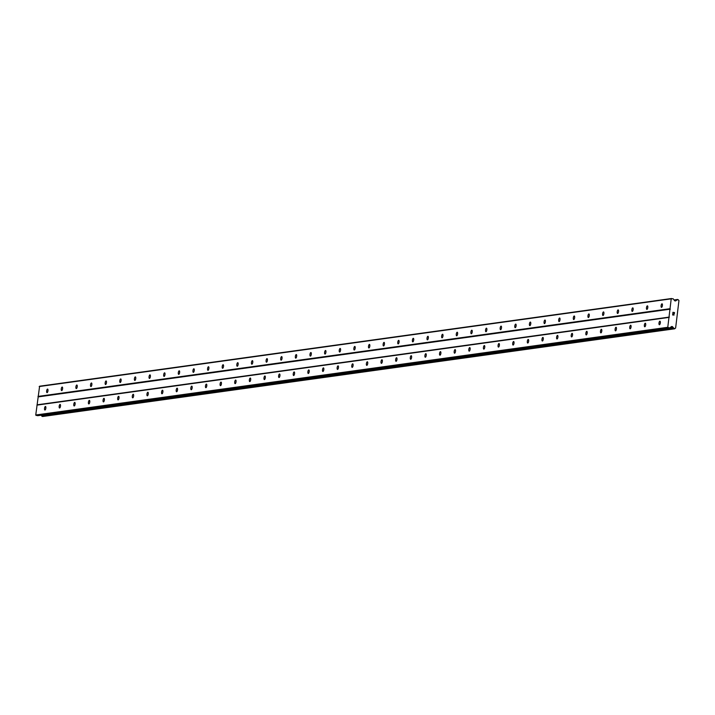 <?xml version="1.0" encoding="UTF-8"?>
<svg xmlns="http://www.w3.org/2000/svg" width="715" height="715" viewBox="0 0 715 715"><rect width="100%" height="100%" fill="white"/><g stroke="black" fill="none" stroke-linecap="round" stroke-linejoin="round"><path stroke-width="1.07" d="M45.411 406.469A1.796 0.643 99.1 0 1 45.483 406.469A1.796 0.643 99.1 0 1 45.84 408.247A1.796 0.643 99.1 0 1 44.982 410.026A1.796 0.643 99.1 0 1 44.911 410.026A1.796 0.643 99.1 0 1 44.553 408.238A1.796 0.643 99.1 0 1 45.411 406.469M60.042 404.44A1.796 0.643 99.1 0 1 60.114 404.44A1.796 0.643 99.1 0 1 60.471 406.218A1.796 0.643 99.1 0 1 59.613 407.997A1.796 0.643 99.1 0 1 59.542 407.997A1.796 0.643 99.1 0 1 59.184 406.209A1.796 0.643 99.1 0 1 60.042 404.44M74.673 402.411A1.796 0.643 99.1 0 1 74.744 402.411A1.796 0.643 99.1 0 1 75.102 404.19A1.796 0.643 99.1 0 1 74.244 405.959A1.796 0.643 99.1 0 1 74.172 405.959A1.796 0.643 99.1 0 1 73.815 404.181A1.796 0.643 99.1 0 1 74.673 402.411M89.303 400.373A1.796 0.643 99.1 0 1 89.375 400.373A1.796 0.643 99.1 0 1 89.733 402.161A1.796 0.643 99.1 0 1 88.874 403.93A1.796 0.643 99.1 0 1 88.803 403.93A1.796 0.643 99.1 0 1 88.445 402.152A1.796 0.643 99.1 0 1 89.303 400.373M103.934 398.344A1.796 0.643 99.1 0 1 104.006 398.344A1.796 0.643 99.1 0 1 104.363 400.132A1.796 0.643 99.1 0 1 103.505 401.901A1.796 0.643 99.1 0 1 103.434 401.901A1.796 0.643 99.1 0 1 103.076 400.123A1.796 0.643 99.1 0 1 103.934 398.344M118.565 396.316A1.796 0.643 99.1 0 1 118.636 396.316A1.796 0.643 99.1 0 1 118.994 398.103A1.796 0.643 99.1 0 1 118.136 399.873A1.796 0.643 99.1 0 1 118.064 399.873A1.796 0.643 99.1 0 1 117.707 398.085A1.796 0.643 99.1 0 1 118.565 396.316M133.196 394.287A1.796 0.643 99.1 0 1 133.267 394.287A1.796 0.643 99.1 0 1 133.625 396.065A1.796 0.643 99.1 0 1 132.767 397.844A1.796 0.643 99.1 0 1 132.695 397.844A1.796 0.643 99.1 0 1 132.329 396.056A1.796 0.643 99.1 0 1 133.196 394.287M147.826 392.258A1.796 0.643 99.1 0 1 147.898 392.258A1.796 0.643 99.1 0 1 148.255 394.036A1.796 0.643 99.1 0 1 147.397 395.815A1.796 0.643 99.1 0 1 147.326 395.815A1.796 0.643 99.1 0 1 146.959 394.028A1.796 0.643 99.1 0 1 147.826 392.258M162.457 390.229A1.796 0.643 99.1 0 1 162.52 390.229A1.796 0.643 99.1 0 1 162.886 392.008A1.796 0.643 99.1 0 1 162.028 393.777A1.796 0.643 99.1 0 1 161.956 393.777A1.796 0.643 99.1 0 1 161.59 391.999A1.796 0.643 99.1 0 1 162.457 390.229M177.088 388.191A1.796 0.643 99.1 0 1 177.15 388.191A1.796 0.643 99.1 0 1 177.517 389.979A1.796 0.643 99.1 0 1 176.65 391.749A1.796 0.643 99.1 0 1 176.587 391.749A1.796 0.643 99.1 0 1 176.221 389.97A1.796 0.643 99.1 0 1 177.088 388.191M191.718 386.163A1.796 0.643 99.1 0 1 191.781 386.163A1.796 0.643 99.1 0 1 192.147 387.95A1.796 0.643 99.1 0 1 191.28 389.72A1.796 0.643 99.1 0 1 191.218 389.72A1.796 0.643 99.1 0 1 190.851 387.941A1.796 0.643 99.1 0 1 191.718 386.163M206.34 384.134A1.796 0.643 99.1 0 1 206.412 384.134A1.796 0.643 99.1 0 1 206.778 385.921A1.796 0.643 99.1 0 1 205.911 387.691A1.796 0.643 99.1 0 1 205.849 387.691A1.796 0.643 99.1 0 1 205.482 385.903A1.796 0.643 99.1 0 1 206.34 384.134M220.971 382.105A1.796 0.643 99.1 0 1 221.042 382.105A1.796 0.643 99.1 0 1 221.409 383.884A1.796 0.643 99.1 0 1 220.542 385.662A1.796 0.643 99.1 0 1 220.47 385.662A1.796 0.643 99.1 0 1 220.113 383.875A1.796 0.643 99.1 0 1 220.971 382.105M235.601 380.076A1.796 0.643 99.1 0 1 235.673 380.076A1.796 0.643 99.1 0 1 236.039 381.855A1.796 0.643 99.1 0 1 235.172 383.633A1.796 0.643 99.1 0 1 235.101 383.633A1.796 0.643 99.1 0 1 234.743 381.846A1.796 0.643 99.1 0 1 235.601 380.076M250.232 378.047A1.796 0.643 99.1 0 1 250.304 378.047A1.796 0.643 99.1 0 1 250.661 379.826A1.796 0.643 99.1 0 1 249.803 381.596A1.796 0.643 99.1 0 1 249.732 381.596A1.796 0.643 99.1 0 1 249.374 379.817A1.796 0.643 99.1 0 1 250.232 378.047M264.863 376.01A1.796 0.643 99.1 0 1 264.934 376.01A1.796 0.643 99.1 0 1 265.292 377.797A1.796 0.643 99.1 0 1 264.434 379.567A1.796 0.643 99.1 0 1 264.362 379.567A1.796 0.643 99.1 0 1 264.005 377.788A1.796 0.643 99.1 0 1 264.863 376.01M279.494 373.981A1.796 0.643 99.1 0 1 279.565 373.981A1.796 0.643 99.1 0 1 279.923 375.768A1.796 0.643 99.1 0 1 279.065 377.538A1.796 0.643 99.1 0 1 278.993 377.538A1.796 0.643 99.1 0 1 278.635 375.759A1.796 0.643 99.1 0 1 279.494 373.981M294.124 371.952A1.796 0.643 99.1 0 1 294.196 371.952A1.796 0.643 99.1 0 1 294.553 373.739A1.796 0.643 99.1 0 1 293.695 375.509A1.796 0.643 99.1 0 1 293.624 375.509A1.796 0.643 99.1 0 1 293.266 373.722A1.796 0.643 99.1 0 1 294.124 371.952M308.755 369.923A1.796 0.643 99.1 0 1 308.826 369.923A1.796 0.643 99.1 0 1 309.184 371.702A1.796 0.643 99.1 0 1 308.326 373.48A1.796 0.643 99.1 0 1 308.254 373.48A1.796 0.643 99.1 0 1 307.897 371.693A1.796 0.643 99.1 0 1 308.755 369.923M323.386 367.894A1.796 0.643 99.1 0 1 323.457 367.894A1.796 0.643 99.1 0 1 323.815 369.673A1.796 0.643 99.1 0 1 322.957 371.451A1.796 0.643 99.1 0 1 322.885 371.451A1.796 0.643 99.1 0 1 322.528 369.664A1.796 0.643 99.1 0 1 323.386 367.894M338.016 365.866A1.796 0.643 99.1 0 1 338.088 365.866A1.796 0.643 99.1 0 1 338.445 367.644A1.796 0.643 99.1 0 1 337.587 369.414A1.796 0.643 99.1 0 1 337.516 369.414A1.796 0.643 99.1 0 1 337.158 367.635A1.796 0.643 99.1 0 1 338.016 365.866M352.647 363.828A1.796 0.643 99.1 0 1 352.718 363.828A1.796 0.643 99.1 0 1 353.076 365.615A1.796 0.643 99.1 0 1 352.218 367.385A1.796 0.643 99.1 0 1 352.146 367.385A1.796 0.643 99.1 0 1 351.789 365.606A1.796 0.643 99.1 0 1 352.647 363.828M367.278 361.799A1.796 0.643 99.1 0 1 367.349 361.799A1.796 0.643 99.1 0 1 367.707 363.586A1.796 0.643 99.1 0 1 366.849 365.356A1.796 0.643 99.1 0 1 366.777 365.356A1.796 0.643 99.1 0 1 366.411 363.578A1.796 0.643 99.1 0 1 367.278 361.799M381.908 359.77A1.796 0.643 99.1 0 1 381.98 359.77A1.796 0.643 99.1 0 1 382.337 361.558A1.796 0.643 99.1 0 1 381.479 363.327A1.796 0.643 99.1 0 1 381.408 363.327A1.796 0.643 99.1 0 1 381.041 361.54A1.796 0.643 99.1 0 1 381.908 359.77M396.539 357.741A1.796 0.643 99.1 0 1 396.611 357.741A1.796 0.643 99.1 0 1 396.968 359.52A1.796 0.643 99.1 0 1 396.11 361.298A1.796 0.643 99.1 0 1 396.038 361.298A1.796 0.643 99.1 0 1 395.672 359.511A1.796 0.643 99.1 0 1 396.539 357.741M411.17 355.713A1.796 0.643 99.1 0 1 411.232 355.713A1.796 0.643 99.1 0 1 411.599 357.491A1.796 0.643 99.1 0 1 410.732 359.27A1.796 0.643 99.1 0 1 410.669 359.27A1.796 0.643 99.1 0 1 410.303 357.482A1.796 0.643 99.1 0 1 411.17 355.713M425.8 353.684A1.796 0.643 99.1 0 1 425.863 353.684A1.796 0.643 99.1 0 1 426.229 355.462A1.796 0.643 99.1 0 1 425.362 357.232A1.796 0.643 99.1 0 1 425.3 357.232A1.796 0.643 99.1 0 1 424.933 355.453A1.796 0.643 99.1 0 1 425.8 353.684M440.431 351.646A1.796 0.643 99.1 0 1 440.494 351.646A1.796 0.643 99.1 0 1 440.86 353.433A1.796 0.643 99.1 0 1 439.993 355.203A1.796 0.643 99.1 0 1 439.931 355.203A1.796 0.643 99.1 0 1 439.564 353.425A1.796 0.643 99.1 0 1 440.431 351.646M455.053 349.617A1.796 0.643 99.1 0 1 455.124 349.617A1.796 0.643 99.1 0 1 455.491 351.405A1.796 0.643 99.1 0 1 454.624 353.174A1.796 0.643 99.1 0 1 454.552 353.174A1.796 0.643 99.1 0 1 454.195 351.396A1.796 0.643 99.1 0 1 455.053 349.617M469.683 347.588A1.796 0.643 99.1 0 1 469.755 347.588A1.796 0.643 99.1 0 1 470.121 349.376A1.796 0.643 99.1 0 1 469.255 351.145A1.796 0.643 99.1 0 1 469.183 351.145A1.796 0.643 99.1 0 1 468.825 349.358A1.796 0.643 99.1 0 1 469.683 347.588M484.314 345.56A1.796 0.643 99.1 0 1 484.386 345.56A1.796 0.643 99.1 0 1 484.752 347.338A1.796 0.643 99.1 0 1 483.885 349.117A1.796 0.643 99.1 0 1 483.814 349.117A1.796 0.643 99.1 0 1 483.456 347.329A1.796 0.643 99.1 0 1 484.314 345.56M498.945 343.531A1.796 0.643 99.1 0 1 499.016 343.531A1.796 0.643 99.1 0 1 499.374 345.309A1.796 0.643 99.1 0 1 498.516 347.088A1.796 0.643 99.1 0 1 498.444 347.088A1.796 0.643 99.1 0 1 498.087 345.3A1.796 0.643 99.1 0 1 498.945 343.531M513.576 341.502A1.796 0.643 99.1 0 1 513.647 341.502A1.796 0.643 99.1 0 1 514.005 343.28A1.796 0.643 99.1 0 1 513.147 345.05A1.796 0.643 99.1 0 1 513.075 345.05A1.796 0.643 99.1 0 1 512.718 343.272A1.796 0.643 99.1 0 1 513.576 341.502M528.206 339.464A1.796 0.643 99.1 0 1 528.278 339.464A1.796 0.643 99.1 0 1 528.635 341.252A1.796 0.643 99.1 0 1 527.777 343.021A1.796 0.643 99.1 0 1 527.706 343.021A1.796 0.643 99.1 0 1 527.348 341.243A1.796 0.643 99.1 0 1 528.206 339.464M542.837 337.435A1.796 0.643 99.1 0 1 542.908 337.435A1.796 0.643 99.1 0 1 543.266 339.223A1.796 0.643 99.1 0 1 542.408 340.992A1.796 0.643 99.1 0 1 542.336 340.992A1.796 0.643 99.1 0 1 541.979 339.214A1.796 0.643 99.1 0 1 542.837 337.435M557.468 335.406A1.796 0.643 99.1 0 1 557.539 335.406A1.796 0.643 99.1 0 1 557.897 337.194A1.796 0.643 99.1 0 1 557.039 338.964A1.796 0.643 99.1 0 1 556.967 338.964A1.796 0.643 99.1 0 1 556.61 337.176A1.796 0.643 99.1 0 1 557.468 335.406M572.098 333.378A1.796 0.643 99.1 0 1 572.17 333.378A1.796 0.643 99.1 0 1 572.527 335.156A1.796 0.643 99.1 0 1 571.669 336.935A1.796 0.643 99.1 0 1 571.598 336.935A1.796 0.643 99.1 0 1 571.24 335.147A1.796 0.643 99.1 0 1 572.098 333.378M586.729 331.349A1.796 0.643 99.1 0 1 586.8 331.349A1.796 0.643 99.1 0 1 587.158 333.127A1.796 0.643 99.1 0 1 586.3 334.906A1.796 0.643 99.1 0 1 586.228 334.906A1.796 0.643 99.1 0 1 585.871 333.119A1.796 0.643 99.1 0 1 586.729 331.349M601.36 329.32A1.796 0.643 99.1 0 1 601.431 329.32A1.796 0.643 99.1 0 1 601.789 331.099A1.796 0.643 99.1 0 1 600.931 332.868A1.796 0.643 99.1 0 1 600.859 332.868A1.796 0.643 99.1 0 1 600.502 331.09A1.796 0.643 99.1 0 1 601.36 329.32M615.99 327.282A1.796 0.643 99.1 0 1 616.062 327.282A1.796 0.643 99.1 0 1 616.419 329.07A1.796 0.643 99.1 0 1 615.561 330.839A1.796 0.643 99.1 0 1 615.49 330.839A1.796 0.643 99.1 0 1 615.123 329.061A1.796 0.643 99.1 0 1 615.99 327.282M630.621 325.254A1.796 0.643 99.1 0 1 630.693 325.254A1.796 0.643 99.1 0 1 631.05 327.041A1.796 0.643 99.1 0 1 630.192 328.811A1.796 0.643 99.1 0 1 630.121 328.811A1.796 0.643 99.1 0 1 629.754 327.032A1.796 0.643 99.1 0 1 630.621 325.254M645.252 323.225A1.796 0.643 99.1 0 1 645.314 323.225A1.796 0.643 99.1 0 1 645.681 325.012A1.796 0.643 99.1 0 1 644.823 326.782A1.796 0.643 99.1 0 1 644.751 326.782A1.796 0.643 99.1 0 1 644.385 324.994A1.796 0.643 99.1 0 1 645.252 323.225M659.882 321.196A1.796 0.643 99.1 0 1 659.945 321.196A1.796 0.643 99.1 0 1 660.311 322.974A1.796 0.643 99.1 0 1 659.445 324.753A1.796 0.643 99.1 0 1 659.382 324.753A1.796 0.643 99.1 0 1 659.016 322.966A1.796 0.643 99.1 0 1 659.882 321.196M47.521 389.076A1.796 0.643 99.1 0 1 47.583 389.085A1.796 0.643 99.1 0 1 47.95 390.864A1.796 0.643 99.1 0 1 47.083 392.633A1.796 0.643 99.1 0 1 47.02 392.633A1.796 0.643 99.1 0 1 46.654 390.855A1.796 0.643 99.1 0 1 47.521 389.076M62.151 387.047A1.796 0.643 99.1 0 1 62.214 387.047A1.796 0.643 99.1 0 1 62.58 388.835A1.796 0.643 99.1 0 1 61.713 390.605A1.796 0.643 99.1 0 1 61.651 390.605A1.796 0.643 99.1 0 1 61.284 388.826A1.796 0.643 99.1 0 1 62.151 387.047M76.773 385.019A1.796 0.643 99.1 0 1 76.845 385.019A1.796 0.643 99.1 0 1 77.211 386.806A1.796 0.643 99.1 0 1 76.344 388.576A1.796 0.643 99.1 0 1 76.273 388.576A1.796 0.643 99.1 0 1 75.915 386.797A1.796 0.643 99.1 0 1 76.773 385.019M91.404 382.99A1.796 0.643 99.1 0 1 91.475 382.99A1.796 0.643 99.1 0 1 91.842 384.777A1.796 0.643 99.1 0 1 90.975 386.547A1.796 0.643 99.1 0 1 90.903 386.547A1.796 0.643 99.1 0 1 90.546 384.759A1.796 0.643 99.1 0 1 91.404 382.99M106.035 380.961A1.796 0.643 99.1 0 1 106.106 380.961A1.796 0.643 99.1 0 1 106.464 382.74A1.796 0.643 99.1 0 1 105.606 384.518A1.796 0.643 99.1 0 1 105.534 384.518A1.796 0.643 99.1 0 1 105.177 382.731A1.796 0.643 99.1 0 1 106.035 380.961M120.665 378.932A1.796 0.643 99.1 0 1 120.737 378.932A1.796 0.643 99.1 0 1 121.094 380.711A1.796 0.643 99.1 0 1 120.236 382.489A1.796 0.643 99.1 0 1 120.165 382.489A1.796 0.643 99.1 0 1 119.807 380.702A1.796 0.643 99.1 0 1 120.665 378.932M135.296 376.894A1.796 0.643 99.1 0 1 135.367 376.903A1.796 0.643 99.1 0 1 135.725 378.682A1.796 0.643 99.1 0 1 134.867 380.452A1.796 0.643 99.1 0 1 134.795 380.452A1.796 0.643 99.1 0 1 134.438 378.673A1.796 0.643 99.1 0 1 135.296 376.894M149.927 374.866A1.796 0.643 99.1 0 1 149.998 374.866A1.796 0.643 99.1 0 1 150.356 376.653A1.796 0.643 99.1 0 1 149.498 378.423A1.796 0.643 99.1 0 1 149.426 378.423A1.796 0.643 99.1 0 1 149.069 376.644A1.796 0.643 99.1 0 1 149.927 374.866M164.557 372.837A1.796 0.643 99.1 0 1 164.629 372.837A1.796 0.643 99.1 0 1 164.986 374.624A1.796 0.643 99.1 0 1 164.128 376.394A1.796 0.643 99.1 0 1 164.057 376.394A1.796 0.643 99.1 0 1 163.699 374.615A1.796 0.643 99.1 0 1 164.557 372.837M179.188 370.808A1.796 0.643 99.1 0 1 179.259 370.808A1.796 0.643 99.1 0 1 179.617 372.595A1.796 0.643 99.1 0 1 178.759 374.365A1.796 0.643 99.1 0 1 178.687 374.365A1.796 0.643 99.1 0 1 178.33 372.578A1.796 0.643 99.1 0 1 179.188 370.808M193.819 368.779A1.796 0.643 99.1 0 1 193.89 368.779A1.796 0.643 99.1 0 1 194.248 370.558A1.796 0.643 99.1 0 1 193.39 372.336A1.796 0.643 99.1 0 1 193.318 372.336A1.796 0.643 99.1 0 1 192.961 370.549A1.796 0.643 99.1 0 1 193.819 368.779M208.449 366.75A1.796 0.643 99.1 0 1 208.521 366.75A1.796 0.643 99.1 0 1 208.878 368.529A1.796 0.643 99.1 0 1 208.02 370.307A1.796 0.643 99.1 0 1 207.949 370.307A1.796 0.643 99.1 0 1 207.591 368.52A1.796 0.643 99.1 0 1 208.449 366.75M223.08 364.713A1.796 0.643 99.1 0 1 223.152 364.721A1.796 0.643 99.1 0 1 223.509 366.5A1.796 0.643 99.1 0 1 222.651 368.27A1.796 0.643 99.1 0 1 222.579 368.27A1.796 0.643 99.1 0 1 222.222 366.491A1.796 0.643 99.1 0 1 223.08 364.713M237.711 362.684A1.796 0.643 99.1 0 1 237.782 362.684A1.796 0.643 99.1 0 1 238.14 364.471A1.796 0.643 99.1 0 1 237.282 366.241A1.796 0.643 99.1 0 1 237.21 366.241A1.796 0.643 99.1 0 1 236.844 364.462A1.796 0.643 99.1 0 1 237.711 362.684M252.341 360.655A1.796 0.643 99.1 0 1 252.413 360.655A1.796 0.643 99.1 0 1 252.77 362.442A1.796 0.643 99.1 0 1 251.912 364.212A1.796 0.643 99.1 0 1 251.841 364.212A1.796 0.643 99.1 0 1 251.474 362.433A1.796 0.643 99.1 0 1 252.341 360.655M266.972 358.626A1.796 0.643 99.1 0 1 267.035 358.626A1.796 0.643 99.1 0 1 267.401 360.414A1.796 0.643 99.1 0 1 266.543 362.183A1.796 0.643 99.1 0 1 266.472 362.183A1.796 0.643 99.1 0 1 266.105 360.396A1.796 0.643 99.1 0 1 266.972 358.626M281.603 356.597A1.796 0.643 99.1 0 1 281.665 356.597A1.796 0.643 99.1 0 1 282.032 358.376A1.796 0.643 99.1 0 1 281.165 360.154A1.796 0.643 99.1 0 1 281.102 360.154A1.796 0.643 99.1 0 1 280.736 358.367A1.796 0.643 99.1 0 1 281.603 356.597M296.233 354.569A1.796 0.643 99.1 0 1 296.296 354.569A1.796 0.643 99.1 0 1 296.662 356.347A1.796 0.643 99.1 0 1 295.796 358.126A1.796 0.643 99.1 0 1 295.733 358.126A1.796 0.643 99.1 0 1 295.367 356.338A1.796 0.643 99.1 0 1 296.233 354.569M310.855 352.531A1.796 0.643 99.1 0 1 310.927 352.54A1.796 0.643 99.1 0 1 311.293 354.318A1.796 0.643 99.1 0 1 310.426 356.088A1.796 0.643 99.1 0 1 310.364 356.088A1.796 0.643 99.1 0 1 309.997 354.309A1.796 0.643 99.1 0 1 310.855 352.531M325.486 350.502A1.796 0.643 99.1 0 1 325.557 350.502A1.796 0.643 99.1 0 1 325.924 352.289A1.796 0.643 99.1 0 1 325.057 354.059A1.796 0.643 99.1 0 1 324.985 354.059A1.796 0.643 99.1 0 1 324.628 352.281A1.796 0.643 99.1 0 1 325.486 350.502M340.117 348.473A1.796 0.643 99.1 0 1 340.188 348.473A1.796 0.643 99.1 0 1 340.555 350.261A1.796 0.643 99.1 0 1 339.688 352.03A1.796 0.643 99.1 0 1 339.616 352.03A1.796 0.643 99.1 0 1 339.259 350.252A1.796 0.643 99.1 0 1 340.117 348.473M354.747 346.444A1.796 0.643 99.1 0 1 354.819 346.444A1.796 0.643 99.1 0 1 355.176 348.232A1.796 0.643 99.1 0 1 354.318 350.001A1.796 0.643 99.1 0 1 354.247 350.001A1.796 0.643 99.1 0 1 353.889 348.214A1.796 0.643 99.1 0 1 354.747 346.444M369.378 344.416A1.796 0.643 99.1 0 1 369.449 344.416A1.796 0.643 99.1 0 1 369.807 346.194A1.796 0.643 99.1 0 1 368.949 347.973A1.796 0.643 99.1 0 1 368.877 347.973A1.796 0.643 99.1 0 1 368.52 346.185A1.796 0.643 99.1 0 1 369.378 344.416M384.009 342.387A1.796 0.643 99.1 0 1 384.08 342.387A1.796 0.643 99.1 0 1 384.438 344.165A1.796 0.643 99.1 0 1 383.58 345.944A1.796 0.643 99.1 0 1 383.508 345.944A1.796 0.643 99.1 0 1 383.151 344.156A1.796 0.643 99.1 0 1 384.009 342.387M398.639 340.349A1.796 0.643 99.1 0 1 398.711 340.358A1.796 0.643 99.1 0 1 399.068 342.136A1.796 0.643 99.1 0 1 398.21 343.906A1.796 0.643 99.1 0 1 398.139 343.906A1.796 0.643 99.1 0 1 397.781 342.128A1.796 0.643 99.1 0 1 398.639 340.349M413.27 338.32A1.796 0.643 99.1 0 1 413.342 338.32A1.796 0.643 99.1 0 1 413.699 340.108A1.796 0.643 99.1 0 1 412.841 341.877A1.796 0.643 99.1 0 1 412.769 341.877A1.796 0.643 99.1 0 1 412.412 340.099A1.796 0.643 99.1 0 1 413.27 338.32M427.901 336.291A1.796 0.643 99.1 0 1 427.972 336.291A1.796 0.643 99.1 0 1 428.33 338.079A1.796 0.643 99.1 0 1 427.472 339.848A1.796 0.643 99.1 0 1 427.4 339.848A1.796 0.643 99.1 0 1 427.043 338.07A1.796 0.643 99.1 0 1 427.901 336.291M442.531 334.262A1.796 0.643 99.1 0 1 442.603 334.262A1.796 0.643 99.1 0 1 442.96 336.05A1.796 0.643 99.1 0 1 442.102 337.82A1.796 0.643 99.1 0 1 442.031 337.82A1.796 0.643 99.1 0 1 441.673 336.032A1.796 0.643 99.1 0 1 442.531 334.262M457.162 332.234A1.796 0.643 99.1 0 1 457.234 332.234A1.796 0.643 99.1 0 1 457.591 334.012A1.796 0.643 99.1 0 1 456.733 335.791A1.796 0.643 99.1 0 1 456.662 335.791A1.796 0.643 99.1 0 1 456.304 334.003A1.796 0.643 99.1 0 1 457.162 332.234M471.793 330.205A1.796 0.643 99.1 0 1 471.864 330.205A1.796 0.643 99.1 0 1 472.222 331.983A1.796 0.643 99.1 0 1 471.364 333.762A1.796 0.643 99.1 0 1 471.292 333.762A1.796 0.643 99.1 0 1 470.926 331.975A1.796 0.643 99.1 0 1 471.793 330.205M486.423 328.167A1.796 0.643 99.1 0 1 486.495 328.176A1.796 0.643 99.1 0 1 486.852 329.955A1.796 0.643 99.1 0 1 485.994 331.724A1.796 0.643 99.1 0 1 485.923 331.724A1.796 0.643 99.1 0 1 485.556 329.946A1.796 0.643 99.1 0 1 486.423 328.167M501.054 326.138A1.796 0.643 99.1 0 1 501.126 326.138A1.796 0.643 99.1 0 1 501.483 327.926A1.796 0.643 99.1 0 1 500.625 329.695A1.796 0.643 99.1 0 1 500.554 329.695A1.796 0.643 99.1 0 1 500.187 327.917A1.796 0.643 99.1 0 1 501.054 326.138M515.685 324.11A1.796 0.643 99.1 0 1 515.747 324.11A1.796 0.643 99.1 0 1 516.114 325.897A1.796 0.643 99.1 0 1 515.247 327.667A1.796 0.643 99.1 0 1 515.184 327.667A1.796 0.643 99.1 0 1 514.818 325.888A1.796 0.643 99.1 0 1 515.685 324.11M530.316 322.081A1.796 0.643 99.1 0 1 530.378 322.081A1.796 0.643 99.1 0 1 530.745 323.868A1.796 0.643 99.1 0 1 529.878 325.638A1.796 0.643 99.1 0 1 529.815 325.638A1.796 0.643 99.1 0 1 529.449 323.85A1.796 0.643 99.1 0 1 530.316 322.081M544.946 320.052A1.796 0.643 99.1 0 1 545.009 320.052A1.796 0.643 99.1 0 1 545.375 321.83A1.796 0.643 99.1 0 1 544.508 323.609A1.796 0.643 99.1 0 1 544.446 323.609A1.796 0.643 99.1 0 1 544.079 321.822A1.796 0.643 99.1 0 1 544.946 320.052M559.568 318.023A1.796 0.643 99.1 0 1 559.639 318.023A1.796 0.643 99.1 0 1 560.006 319.802A1.796 0.643 99.1 0 1 559.139 321.58A1.796 0.643 99.1 0 1 559.067 321.58A1.796 0.643 99.1 0 1 558.71 319.793A1.796 0.643 99.1 0 1 559.568 318.023M574.199 315.985A1.796 0.643 99.1 0 1 574.27 315.994A1.796 0.643 99.1 0 1 574.637 317.773A1.796 0.643 99.1 0 1 573.77 319.542A1.796 0.643 99.1 0 1 573.698 319.542A1.796 0.643 99.1 0 1 573.341 317.764A1.796 0.643 99.1 0 1 574.199 315.985M588.829 313.957A1.796 0.643 99.1 0 1 588.901 313.957A1.796 0.643 99.1 0 1 589.267 315.744A1.796 0.643 99.1 0 1 588.4 317.514A1.796 0.643 99.1 0 1 588.329 317.514A1.796 0.643 99.1 0 1 587.971 315.735A1.796 0.643 99.1 0 1 588.829 313.957M603.46 311.928A1.796 0.643 99.1 0 1 603.532 311.928A1.796 0.643 99.1 0 1 603.889 313.715A1.796 0.643 99.1 0 1 603.031 315.485A1.796 0.643 99.1 0 1 602.96 315.485A1.796 0.643 99.1 0 1 602.602 313.706A1.796 0.643 99.1 0 1 603.46 311.928M618.091 309.899A1.796 0.643 99.1 0 1 618.162 309.899A1.796 0.643 99.1 0 1 618.52 311.686A1.796 0.643 99.1 0 1 617.662 313.456A1.796 0.643 99.1 0 1 617.59 313.456A1.796 0.643 99.1 0 1 617.233 311.669A1.796 0.643 99.1 0 1 618.091 309.899M632.721 307.87A1.796 0.643 99.1 0 1 632.793 307.87A1.796 0.643 99.1 0 1 633.15 309.649A1.796 0.643 99.1 0 1 632.292 311.427A1.796 0.643 99.1 0 1 632.221 311.427A1.796 0.643 99.1 0 1 631.863 309.64A1.796 0.643 99.1 0 1 632.721 307.87M647.352 305.841A1.796 0.643 99.1 0 1 647.424 305.841A1.796 0.643 99.1 0 1 647.781 307.62A1.796 0.643 99.1 0 1 646.923 309.398A1.796 0.643 99.1 0 1 646.852 309.398A1.796 0.643 99.1 0 1 646.494 307.611A1.796 0.643 99.1 0 1 647.352 305.841M661.983 303.804A1.796 0.643 99.1 0 1 662.054 303.812A1.796 0.643 99.1 0 1 662.412 305.591A1.796 0.643 99.1 0 1 661.554 307.361A1.796 0.643 99.1 0 1 661.482 307.361A1.796 0.643 99.1 0 1 661.125 305.582A1.796 0.643 99.1 0 1 661.983 303.804M674.388 312.661L673.745 312.562L674.379 312.661L674.388 313.554L674.504 312.562L674.388 313.554M673.745 312.562L673.691 313.036L673.745 312.562M673.691 313.036L673.003 312.437L673.637 312.544M673.003 312.437L672.895 313.313L673.003 312.437M672.895 313.313L672.913 312.312L674.504 312.562L672.913 312.312M673.896 314.171L674.03 315.002M673.87 315.172L673.298 314.752M672.797 314.135L672.69 315.065L672.797 314.135M672.69 315.065L672.726 313.876L673.879 315.056L672.717 313.876M669.562 327.979L671.394 326.657A0.804 0.742 -97.9 0 1 671.939 326.505L672.172 326.541A0.804 0.742 -97.9 0 1 672.663 326.853L673.36 327.774A0.912 0.849 -97.9 0 1 673.914 328.498L674.871 328.65A0.912 0.849 -97.9 0 1 675.621 328.087L678.955 300.541A0.912 0.849 -97.9 0 1 678.365 299.764L677.409 299.603A0.912 0.849 -97.9 0 1 676.712 300.121L675.818 300.792A0.804 0.742 -97.9 0 1 675.273 300.935L675.04 300.899A0.804 0.742 -97.9 0 1 674.549 300.586L673.101 298.736L671.215 298.834L667.774 327.291L669.562 327.979L37.743 415.656M671.635 298.504L39.611 386.207L35.75 414.995L37.546 415.683M41.095 415.209L41.336 415.487A0.912 0.849 -97.9 0 1 41.89 416.21L42.739 416.479M668.972 317.406L36.948 405.119M669.383 317.076L37.359 404.779M667.774 327.291L35.75 414.995M668.096 327.738L36.072 415.451M673.217 327.631L41.193 415.344M673.36 327.774L41.336 415.487M676.533 300.22L674.486 300.497M671.215 298.834L39.191 386.547M670.018 308.71L37.993 396.423M670.339 309.166L38.315 396.879M672.172 326.541L671.394 326.648M672.663 326.853L670.822 327.113M673.914 328.498L41.89 416.21M674.111 328.703L42.087 416.416M674.638 328.793L42.614 416.496M677.525 299.478L674.102 299.951L677.588 299.46M677.409 299.603L674.174 300.05M675.818 300.792L675.032 300.899M669.669 327.979L37.645 415.692M674.701 328.793L42.677 416.496"/></g></svg>
